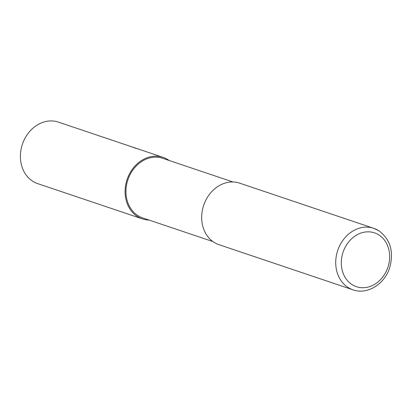 <?xml version="1.0" encoding="UTF-8"?>
<svg xmlns="http://www.w3.org/2000/svg" width="412" height="412" viewBox="0 0 412 412"><rect width="100%" height="100%" fill="white"/><g stroke="black" fill="none" stroke-linecap="round" stroke-linejoin="round"><path stroke-width="0.62" d="M232.991 181.98L162.75 158.326A31.441 26.188 108.6 0 0 129.049 176.769A31.441 26.188 108.6 0 0 137.855 215.605A31.441 26.188 108.6 0 0 142.681 217.917L212.922 241.571M139.694 149.489L58.396 122.106A32.455 27.032 108.6 0 0 23.608 141.146A32.455 27.032 108.6 0 0 32.697 181.234A32.455 27.032 108.6 0 0 37.677 183.623L142.356 218.88A32.455 27.032 108.6 0 0 149.036 220.06M169.105 160.464A32.455 27.032 108.6 0 0 168.055 159.753A32.455 27.032 108.6 0 0 163.075 157.363A32.455 27.032 108.6 0 0 128.286 176.403A32.455 27.032 108.6 0 0 137.376 216.491A32.455 27.032 108.6 0 0 142.356 218.88M134.178 147.795L139.035 149.268M129.311 145.992L134.214 147.728M378.69 230.694A32.455 27.032 108.6 0 0 373.71 228.305L239.671 183.16A32.455 27.032 108.6 0 0 204.882 202.199A32.455 27.032 108.6 0 0 213.972 242.287A32.455 27.032 108.6 0 0 218.952 244.677L352.991 289.821C367.293 295.054 384.772 284.079 389.737 267.543C394.006 251.758 390.416 239.516 378.958 230.818L373.71 228.305A32.455 27.032 108.6 0 0 338.922 247.344A32.455 27.032 108.6 0 0 348.011 287.432A32.455 27.032 108.6 0 0 352.991 289.821M352.059 284.599A28.397 23.654 108.6 0 0 385.591 272.631A28.397 23.654 108.6 0 0 378.901 234.953A28.397 23.654 108.6 0 0 345.369 246.927A28.397 23.654 108.6 0 0 352.059 284.599M163.075 157.363L139.369 149.376"/></g></svg>
